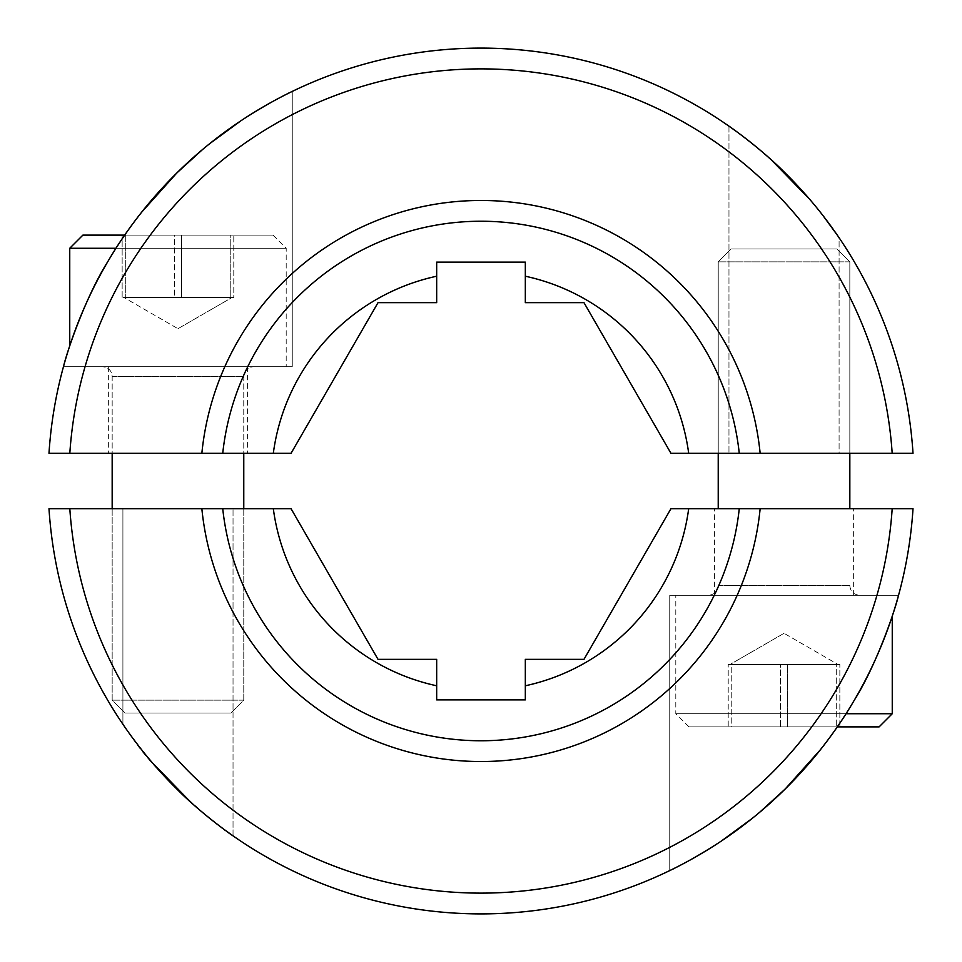 <?xml version="1.0" encoding="UTF-8"?>
<svg xmlns="http://www.w3.org/2000/svg" width="962" height="962" viewBox="0 0 962 962"><rect width="100%" height="100%" fill="white"/><g stroke="black" fill="none" stroke-linecap="round" stroke-linejoin="round"><path stroke-width="0.72" stroke-dasharray="4.81 3.61" d="M436.676 685.786L436.676 659.355L378.03 659.355L291.053 508.706L273.316 508.706A209.524 209.524 0 0 0 436.676 685.786L436.676 699.879L525.324 699.879L525.324 685.786A209.524 209.524 0 0 0 688.684 508.706L739.261 508.706A259.74 259.74 0 0 1 222.739 508.706L273.316 508.706M177.97 790.151C153.655 767.171 128.872 733.549 123.184 724.651C128.872 733.549 153.655 767.171 177.97 790.151C200.709 813.143 232.708 835.846 233.032 835.846C225.601 833.441 153.728 772.847 132.383 737.638M124.326 726.322L122.908 724.254L122.908 508.706L233.032 508.706L122.908 508.706L233.032 508.706L122.908 508.706L122.908 724.254L124.326 726.322M224.026 829.376C214.598 822.582 203.439 813.455 190.548 801.995M152.152 762.541L139.237 746.716M820.249 749.915C844.961 718.193 864.261 685.99 878.126 653.318C888.263 630.976 897.474 599.795 898.316 596.115C895.778 607.359 878.486 660.076 857.683 694.323C838.972 727.825 814.79 759.403 785.148 789.056M759.583 812.349L752.164 818.446L759.583 812.349M669.744 870.586L669.744 595.286L898.316 595.286L669.744 595.286L898.316 595.286L669.744 595.286L669.744 870.586C672.137 870.478 689.309 860.653 721.247 841.113C689.309 860.653 672.137 870.478 669.744 870.586C668.782 871.74 737.662 837.926 784.03 790.151C743.446 831.637 685.629 863.575 672.51 869.239M898.316 596.103L898.316 596.115C897.63 599.061 889.477 627.008 880.615 647.45C869.732 673.989 855.29 700.468 837.289 726.887L688.96 726.887L879.1 726.887L688.96 726.887L879.1 726.887L892.255 713.732L675.805 713.732L846.019 713.732M222.739 508.706L48.99 508.706A432.9 432.9 0 0 0 481 913.9A432.9 432.9 0 0 0 913.01 508.706L739.261 508.706M525.324 685.786L525.324 659.355L583.97 659.355L670.947 508.706L688.684 508.706M784.03 508.706L853.643 508.706L784.03 508.706M892.183 508.706A412.121 412.121 0 0 1 481 893.121A412.121 412.121 0 0 1 69.817 508.706M201.852 508.706A280.519 280.519 0 0 0 760.148 508.706M525.324 276.214L525.324 302.645L583.97 302.645L670.947 453.294L688.684 453.294A209.524 209.524 0 0 0 525.324 276.214L525.324 262.121L436.676 262.121L436.676 276.214A209.524 209.524 0 0 0 273.316 453.294L222.739 453.294A259.74 259.74 0 0 1 739.261 453.294L688.684 453.294M784.03 171.849C808.345 194.829 833.128 228.451 838.816 237.349C833.128 228.451 808.345 194.829 784.03 171.849C761.291 148.857 729.292 126.154 728.968 126.154C729.821 126.335 767.856 153.848 791.666 179.521C813.624 201.262 837.108 234.379 839.092 237.746L839.092 453.294L728.968 453.294L839.092 453.294L728.968 453.294L839.092 453.294L839.092 237.746L837.674 235.678M737.974 132.624C747.402 139.418 758.561 148.545 771.452 160.005M809.848 199.459L822.763 215.284M141.751 212.085C117.039 243.807 97.739 276.01 83.874 308.682C73.737 331.024 64.526 362.205 63.684 365.885C66.222 354.641 83.514 301.924 104.317 267.676C123.028 234.175 147.21 202.597 176.852 172.944M202.417 149.651L209.836 143.554L202.417 149.651M292.256 91.414L292.256 366.714L63.684 366.714L292.256 366.714L63.684 366.714L292.256 366.714L292.256 91.414C289.863 91.522 272.691 101.347 240.753 120.887C272.691 101.347 289.863 91.522 292.256 91.414C293.218 90.26 224.338 124.074 177.97 171.849C218.554 130.363 276.371 98.425 289.49 92.761M63.684 365.897L63.684 365.885C64.37 362.939 72.523 334.992 81.385 314.55C92.268 288.011 106.71 261.532 124.711 235.113L273.04 235.113L82.9 235.113L273.04 235.113L82.9 235.113L69.745 248.268L286.195 248.268L115.981 248.268M739.261 453.294L913.01 453.294A432.9 432.9 0 0 0 481 48.1A432.9 432.9 0 0 0 48.99 453.294L222.739 453.294M436.676 276.214L436.676 302.645L378.03 302.645L291.053 453.294L273.316 453.294M177.97 453.294L108.357 453.294L177.97 453.294M69.817 453.294A412.121 412.121 0 0 1 481 68.879A412.121 412.121 0 0 1 892.183 453.294M760.148 453.294A280.519 280.519 0 0 0 201.852 453.294M174.411 235.113L233.79 235.113L122.15 235.113L125.709 235.113L125.709 297.45L125.709 235.113L181.529 235.113L181.529 297.45L123.93 297.45L207.66 297.45L181.529 297.45L181.529 235.113L233.79 235.113L230.231 235.113L230.231 297.45L230.231 235.113L122.15 235.113L122.15 297.45L232.095 297.45L122.15 297.45L232.095 297.45L122.15 297.45L122.15 235.113L174.411 235.113L174.411 297.45L202.321 297.45L148.28 297.45L174.411 297.45L174.411 235.113M286.015 366.714L69.745 366.714L286.015 366.714M102.597 366.714L253.463 366.714L102.597 366.714M243.663 700.156L112.169 700.156L243.663 700.156M230.796 713.034L125.048 713.034L230.796 713.034M233.79 297.45L232.01 297.45L233.79 297.45L233.79 235.113L233.79 297.45L207.66 297.45L233.79 297.45M787.589 726.887L728.21 726.887L731.769 726.887L728.21 726.887L728.21 664.55L728.21 726.887L780.471 726.887L780.471 664.55L728.21 664.55L808.381 664.55L780.471 664.55L780.471 726.887L839.85 726.887L839.85 664.55L839.85 726.887L731.769 726.887L731.769 664.55L728.21 664.55L839.85 664.55L729.905 664.55L839.85 664.55L729.99 664.55L759.679 664.55L731.769 664.55L731.769 726.887L787.589 726.887L787.589 664.55L813.72 664.55L759.679 664.55L787.589 664.55L787.589 726.887M892.075 595.286L675.805 595.286L892.075 595.286M708.657 595.286L859.523 595.286L708.657 595.286M849.723 261.844L718.229 261.844L849.723 261.844M836.856 248.966L731.108 248.966L836.856 248.966M836.291 664.55L838.07 664.55L836.291 664.55L836.291 726.887L836.291 664.55L808.381 664.55L836.291 664.55M112.277 376.407L243.771 376.407L112.277 376.407M718.337 585.593L849.831 585.593L718.337 585.593M853.643 595.286L853.643 508.706L853.643 595.286M714.417 595.286L714.417 508.706L714.417 595.286M233.032 835.846L233.032 508.706L233.032 835.846M108.357 366.714L108.357 453.294L108.357 366.714M247.583 366.714L247.583 453.294L247.583 366.714M728.968 126.154L728.968 453.294L728.968 126.154M273.04 235.113L286.195 248.268L286.195 366.714L286.195 248.268L273.04 235.113M69.745 345.827L69.745 248.268M243.771 508.706L243.771 700.156L230.892 713.034L243.771 700.156L243.771 376.407C244.288 370.574 247.523 367.34 253.463 366.714C247.523 367.34 244.288 370.574 243.771 376.407L243.771 453.294M112.169 508.706L112.169 700.156L125.048 713.034L112.169 700.156L112.169 376.407C111.652 370.574 108.417 367.34 102.477 366.714C108.417 367.34 111.652 370.574 112.169 376.407L112.169 453.294M177.97 328.703L232.095 297.45L177.97 328.703L123.845 297.45L177.97 328.703M688.96 726.887L675.805 713.732L675.805 595.286L675.805 713.732L688.96 726.887M892.255 713.732L892.255 616.173M718.229 508.706L718.229 261.844L731.108 248.966L718.229 261.844L718.229 453.294M849.831 508.706L849.831 261.844L836.952 248.966L849.831 261.844L849.831 453.294M718.229 585.593C717.712 591.426 714.477 594.66 708.537 595.286C714.477 594.66 717.712 591.426 718.229 585.593M849.831 585.593C850.348 591.426 853.583 594.66 859.523 595.286C853.583 594.66 850.348 591.426 849.831 585.593M784.03 633.297L729.905 664.55L784.03 633.297L838.155 664.55L784.03 633.297"/><path stroke-width="1.44" d="M436.676 685.786L436.676 699.879L525.324 699.879L525.324 685.786A209.524 209.524 0 0 0 688.684 508.706L739.261 508.706A259.74 259.74 0 0 1 222.739 508.706L273.316 508.706A209.524 209.524 0 0 0 436.676 685.786L436.676 659.355L378.03 659.355L291.053 508.706L273.316 508.706M132.383 737.638L139.237 746.716M177.97 790.151C200.709 813.143 232.708 835.846 233.032 835.846L233.032 835.846M232.636 835.557L224.026 829.376M190.548 801.995L152.152 762.541M892.255 616.173L892.255 713.732L879.1 726.887L837.289 726.887C815.86 758.104 789.946 786.591 759.583 812.349L785.148 789.056L820.249 749.915M752.164 818.446L721.247 841.113L752.164 818.446M784.03 790.151C812.313 762.12 835.713 732.166 854.244 700.288C876.743 664.778 895.586 608.441 898.316 596.115L898.316 596.103M669.744 870.586L672.51 869.239M892.183 508.706L913.01 508.706A432.9 432.9 0 0 1 481 913.9A432.9 432.9 0 0 1 48.99 508.706L69.817 508.706A412.121 412.121 0 0 0 481 893.121A412.121 412.121 0 0 0 892.183 508.706L760.148 508.706A280.519 280.519 0 0 1 201.852 508.706L69.817 508.706M688.684 508.706L670.947 508.706L583.97 659.355L525.324 659.355L525.324 685.786M739.261 508.706L760.148 508.706M201.852 508.706L222.739 508.706M525.324 276.214L525.324 262.121L436.676 262.121L436.676 276.214A209.524 209.524 0 0 0 273.316 453.294L222.739 453.294A259.74 259.74 0 0 1 739.261 453.294L688.684 453.294A209.524 209.524 0 0 0 525.324 276.214L525.324 302.645L583.97 302.645L670.947 453.294L688.684 453.294M784.03 171.849C761.291 148.857 729.292 126.154 728.968 126.154L728.968 126.154M729.364 126.443L737.974 132.624M771.452 160.005L809.848 199.459M822.763 215.284L837.674 235.678M69.745 345.827L69.745 248.268L82.9 235.113L124.711 235.113C146.14 203.896 172.054 175.409 202.417 149.651L176.852 172.944L141.751 212.085M209.836 143.554L240.753 120.887L209.836 143.554M177.97 171.849C149.687 199.88 126.287 229.834 107.756 261.712C85.257 297.222 66.414 353.559 63.684 365.885L63.684 365.897M292.256 91.414L289.49 92.761M69.817 453.294L48.99 453.294A432.9 432.9 0 0 1 481 48.1A432.9 432.9 0 0 1 913.01 453.294L892.183 453.294A412.121 412.121 0 0 0 481 68.879A412.121 412.121 0 0 0 69.817 453.294L201.852 453.294A280.519 280.519 0 0 1 760.148 453.294L892.183 453.294M273.316 453.294L291.053 453.294L378.03 302.645L436.676 302.645L436.676 276.214M222.739 453.294L201.852 453.294M760.148 453.294L739.261 453.294M69.745 248.268L115.981 248.268M892.255 713.732L846.019 713.732M243.771 508.706L243.771 453.294M112.169 508.706L112.169 453.294M718.229 453.294L718.229 508.706M849.831 453.294L849.831 508.706"/></g></svg>

